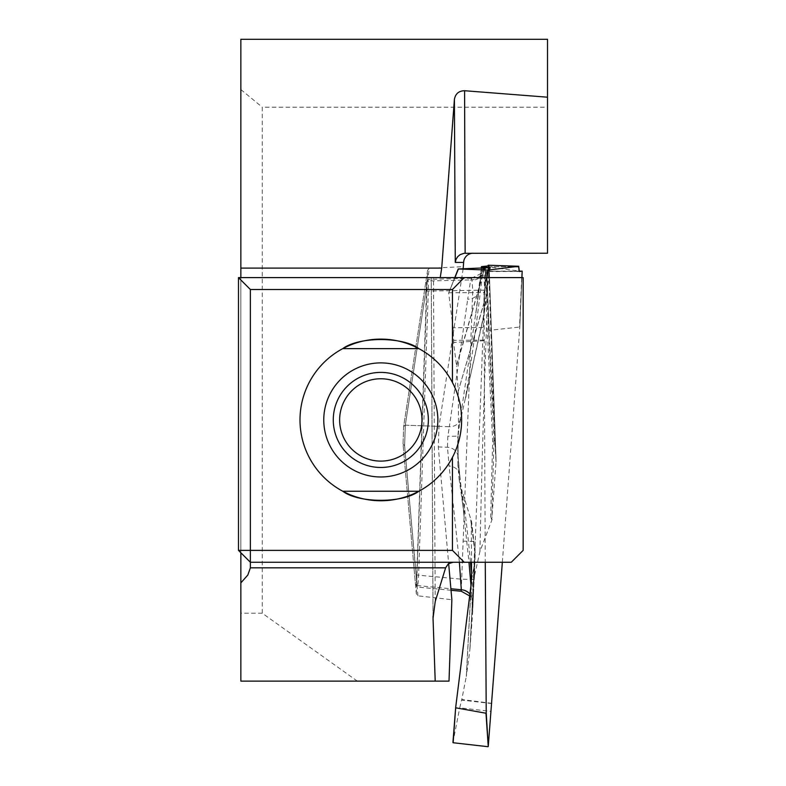 <?xml version="1.0" encoding="UTF-8"?>
<svg xmlns="http://www.w3.org/2000/svg" width="786" height="786" viewBox="0 0 786 786"><rect width="100%" height="100%" fill="white"/><g stroke="black" fill="none" stroke-linecap="round" stroke-linejoin="round"><path stroke-width="0.59" stroke-dasharray="3.93 2.95" d="M416.305 593.695L427.594 270.286L403.631 426.621L403.031 444.149L416.305 593.695L417.926 595.827L451.862 599.708M357.345 681.128L262.259 613.227L262.259 107.201L547.518 107.201L547.518 39.3L240.86 39.3L240.86 681.128L449.012 681.128M547.518 107.201L547.518 253.239L465.469 253.239M417.926 595.827L404.603 445.731L405.311 425.177L429.362 268.242L463.494 266.641M429.362 268.242L427.594 270.286M418.604 491.378A80.82 80.82 0 0 0 452.451 457.364C464.614 432.408 464.614 407.462 452.451 382.517A80.82 80.82 0 0 0 418.722 348.552M418.85 348.62L342.784 348.62A80.82 80.82 0 0 0 342.912 491.319M433.057 616.195L431.249 277.605L440.219 277.605L238.482 277.605L238.482 550.377L250.37 562.265L511.264 562.265L523.152 550.377L523.152 277.605L431.219 277.605M463.151 268.832L439.001 426.376L438.303 446.939L448.649 563.533M240.86 89.555L262.259 107.201M262.259 613.227L240.86 613.227M240.86 552.755L240.86 277.605M333.274 419.94A47.543 47.543 0 0 0 404.584 461.107A47.543 47.543 0 0 0 404.584 378.764A47.543 47.543 0 0 0 333.274 419.94A47.543 47.543 0 0 0 404.584 461.107A47.543 47.543 0 0 0 404.584 378.764A47.543 47.543 0 0 0 333.274 419.94M342.784 491.25L418.85 491.25M470.991 585.442L472.288 601.005L473.958 579.488L475.255 541.446A1073.823 74.906 92 0 0 474.528 575.627L479.941 551.487L492.134 519.359L490.7 517.394L491.682 519.35L491.928 517.267A1030.446 71.88 -88 0 1 493.932 441.388A11.888 1.012 -178.3 0 1 492.694 441.732A11.888 2.869 -3 0 0 493.932 440.553L485.522 266.267M486.927 277.605L483.97 292.726L485.267 562.265M502.352 562.265L519.782 327.575L521.914 277.605L519.782 327.556L519.566 327.045L489.157 330.366L486.799 271.16L519.124 271.131L488.175 266.749L487.949 271.514L519.359 271.494L486.554 271.16L489.157 330.366M427.407 281.024L405.311 425.177L404.603 445.731L417.268 587.034L415.44 583.949L403.031 444.149L403.631 426.621L425.727 282.479L427.79 279.403L427.407 281.024L425.727 282.479C426.415 279.551 426.67 282.429 426.493 291.105L416.806 575.047C416.384 583.752 415.932 586.72 415.44 583.949L417.012 585.531C417.513 588.783 418.044 585.295 418.614 575.097L428.301 291.144C428.429 280.975 428.134 277.605 427.407 281.024L470.667 279.904L471.472 278.293L471.944 280.248L472.779 289.995L461.264 589.991A11.888 10.621 -170 0 1 472.288 601.005A1073.823 74.906 92 0 1 472.455 603.54L474.538 549.886A11.888 11.446 -177.9 0 1 475.166 554.435L472.651 612.451L469.861 650.061L475.166 554.435A11.888 5.816 -175.8 0 0 475.157 554.032A11.888 10.739 -6.5 0 0 475.117 552.283A11.888 10.739 -6.5 0 0 474.538 549.886A1035.005 72.194 92 0 0 470.686 519.919L471.295 523.997A1030.446 71.88 -88 0 1 475.157 554.032L474.371 564.613L471.649 578.692M462.993 541.151L475.255 541.446L484.638 290.132L483.773 270.777C483.37 265.737 482.791 265.501 482.034 270.079L475.559 314.636M475.481 315.215L459.368 424.931L458.061 435.778L458.13 458.002A11.888 10.336 -5.1 0 0 458.12 456.538L459.781 475.265A11.888 10.336 -5.1 0 1 459.79 476.729L463.76 513.602M483.203 268.301A1055.618 73.638 -88 0 1 465.341 398.482L483.282 317.22A11.888 8.41 -168.4 0 0 483.93 315.481L465.341 398.482A11.888 9.294 -166.5 0 0 465.941 396.851A11.888 9.294 -166.5 0 0 466.137 394.916L459.397 424.941M458.346 430.807L457.717 437.694A1073.823 74.906 92 0 0 458.061 435.778M490.523 267.653L489.128 271.524L484.058 314.695A11.888 9.727 7.7 0 1 483.282 317.22A1035.005 72.194 92 0 0 489.128 271.524M481.7 266.611A1073.823 74.906 92 0 1 479.077 289.386A11.888 10.198 8.7 0 1 478.969 290.771L475.658 314.803M478.959 290.879A11.888 10.198 8.7 0 1 467.699 299.22L470.667 279.904A11.888 10.198 8.7 0 0 481.916 271.573M460.488 419.046A11.888 10.189 10.3 0 1 449.366 426.749L467.699 299.22M485.188 266.277L486.789 318.969L492.694 441.732A1035.005 72.194 92 0 0 490.7 517.394M491.879 703.352L461.795 699.52L466.393 675.921L471.305 582.809M471.61 579.587L474.322 565.566L469.802 650.592L466.393 675.921M469.802 650.592L469.861 650.061M472.612 610.545L473.447 594.521A11.888 11.004 -177.3 0 1 473.427 594.776M474.528 575.627L472.455 603.54M488.558 265.884L494.787 440.445L493.932 440.553A11.888 11.859 82.8 0 1 493.932 441.388L494.787 441.28L496.035 462.011L491.928 517.267M496.035 462.011L488.587 265.874M495.976 457.825L489.098 265.57L496.054 461.107M495.927 456.745L488.941 330.935M484.638 290.132L426.493 291.105M486.799 271.16L488.941 330.916M518.701 266.729L488.175 266.749L488.175 265.933M483.95 266.326A1073.823 74.906 92 0 0 483.773 270.777A11.888 9.874 176 0 1 471.944 280.248M482.034 270.079A11.888 10.198 8.7 0 1 481.936 271.465L478.969 290.771M479.941 551.487A1055.618 73.638 -88 0 1 486.789 318.969A11.888 1.543 -2.5 0 0 488.008 318.33M458.13 458.002L459.79 476.729A1073.823 74.906 92 0 0 457.894 465.332L459.053 478.615L461.657 489.472A1055.618 73.638 -88 0 1 470.46 562.265M463.809 514.113L468.977 562.265M483.842 340.76L453.581 342.45L456.568 366.001L484.834 268.252M485.424 268.232L483.95 302.924L458.258 391.173L456.568 366.001M458.258 391.173L483.97 303.455L484.038 313.928L466.137 394.916M458.513 428.93L458.277 391.713M457.894 465.332L457.717 437.694M471.629 575.607A1055.618 73.638 -88 0 1 472.818 590.483A11.888 11.004 -177.3 0 1 473.447 594.521L475.186 554.061A11.888 11.888 0 0 0 475.117 552.283L471.649 521.953L461.657 489.472M471.541 562.265L471.295 523.997M471.649 521.953L470.686 519.919M459.771 475.147A11.888 10.336 -5.1 0 0 449.12 465.99L447.46 447.263L447.833 436.171L449.366 426.749L405.311 425.177L403.631 426.621L405.311 425.177L439.001 426.376M471.885 598.48A11.888 10.346 -3.4 0 0 469.91 594.059M483.881 340.112L453.64 340.348L453.07 327.733L484.196 327.497M454.937 277.605L448.668 292.991L453.07 327.733M483.97 292.726L486.632 277.605M448.885 292.775L483.724 292.51M453.64 340.348L453.581 342.45M459.525 424.185L458.091 435.837A11.888 0.747 2.3 0 1 447.833 436.171M458.11 456.42A11.888 10.336 -5.1 0 0 447.46 447.263L438.303 446.939M490.002 267.662A1030.446 71.88 -88 0 1 484.137 313.516A11.888 9.727 7.7 0 1 484.058 314.695A11.888 11.888 0 0 1 483.93 315.481A11.888 8.41 -168.4 0 0 484.038 313.928A11.888 6.042 -0.4 0 0 484.137 313.516L485.542 268.223M491.82 703.529L461.579 700.09L459.722 707.842L490.847 711.379M452.933 742.505L459.722 707.842M461.579 700.09L461.795 699.52M473.958 579.488L461.687 579.194L416.806 575.047M488.175 266.749L514.928 266.729M435.218 601.545L433.479 277.605M403.031 444.149L404.603 445.731L403.031 444.149M521.953 271.131L519.566 327.045M494.787 441.28A11.888 11.859 -97.2 0 0 494.787 440.445L494.807 440.445A11.888 9.57 176.5 0 1 494.787 441.28M459.397 562.265L449.12 465.99M417.012 585.531L450.889 588.753M484.628 268.262L456.519 365.461M448.668 292.991L454.799 277.605L448.678 292.903M484.068 303.032A11.888 6.042 179.6 0 1 483.97 303.455A11.888 10.11 -163.8 0 0 483.95 302.924A11.888 1.277 2.4 0 1 484.068 303.032M471.187 583.86L466.304 676.461M474.371 564.613A11.888 5.816 4.2 0 1 474.38 565.026A11.888 10.375 -177 0 1 474.322 565.566A11.888 10.847 -169 0 0 474.371 564.613M433.037 618.268L431.219 277.635M481.238 268.35L475.697 314.646M471.227 278.254L427.574 279.384M471.443 278.264L480.246 273.95L481.936 271.465M489.108 265.56L495.966 457.452M459.063 478.664L464.025 513.572M469.674 595.935L471.993 602.204L472.435 608.619M464.025 513.671L459.781 475.265M458.091 435.837L458.12 456.538M451.017 590.276L417.061 587.044"/><path stroke-width="1.18" d="M448.649 563.533L451.862 599.708L449.012 681.128L435.208 681.128L433.037 618.277L435.218 601.545L445.613 567.836L250.37 567.836L247.836 575.008L240.86 582.868L240.86 552.755M463.151 268.832L463.642 262.416A9.53 9.511 180 0 1 473.162 253.239M418.722 348.552A80.82 80.82 0 0 0 299.997 419.94A80.82 80.82 0 0 0 342.784 491.25C358.878 503.345 402.776 503.335 418.85 491.25A80.82 80.82 0 0 0 452.451 382.517L452.451 289.494L250.37 289.494L250.37 550.377L452.451 550.377L452.451 457.364M342.912 491.319A80.82 80.82 0 0 0 417.936 491.731M418.093 491.643A80.82 80.82 0 0 0 418.604 491.378M238.482 550.377L250.37 562.265L250.37 550.377L238.482 550.377L238.482 277.605L523.152 277.605L523.152 550.377L511.264 562.265L250.37 562.265L250.37 567.836M240.86 277.605L240.86 39.3L547.518 39.3L547.518 97.199L464.595 90.724C458.808 90.842 455.408 93.76 454.406 99.468L455.271 262.416L456.018 259.36L457.688 256.678L460.124 254.635L464.094 253.298L547.518 253.239L547.518 97.199M240.86 268.095L441.703 268.095L454.406 99.468M464.595 90.724L465.135 253.239M435.208 681.128L240.86 681.128L240.86 582.868M453.149 562.265L448.393 563.719L445.613 567.836M441.703 268.095L440.219 277.605M452.451 289.494L464.231 277.605M250.37 289.494L238.482 277.605M464.231 562.265L452.451 550.377M418.85 348.62C402.756 336.526 358.858 336.536 342.784 348.62L418.85 348.62A80.82 80.82 0 0 1 452.451 382.517M342.784 491.25L418.85 491.25M333.274 419.94A47.543 47.543 0 0 1 404.584 378.764A47.543 47.543 0 0 1 404.584 461.107A47.543 47.543 0 0 1 333.274 419.94M339.64 419.94A41.177 41.177 0 0 0 401.4 455.595A41.177 41.177 0 0 0 401.4 384.275A41.177 41.177 0 0 0 339.64 419.94M514.928 266.729L518.701 266.729L519.124 271.131L522.189 271.131L521.914 277.605L522.189 271.131L519.35 271.494L518.681 266.257L488.401 270.079L486.927 277.605M485.267 562.265L486.229 712.715L488.244 746.504L502.352 562.265M490.071 267.643L481.435 266.69M518.681 266.257L488.175 265.226L489.108 265.56L488.558 265.884L481.7 266.611M486.632 277.605L488.106 270.07L458.228 268.969L490.002 267.662M488.175 265.933L488.175 265.226M468.977 562.265L470.991 585.442M455.693 707.272L453.139 742.741L455.693 707.272L471.305 582.809L471.541 562.265M488.244 746.504L485.974 713.226L455.87 707.842M485.974 713.226L486.229 712.715M469.91 594.059A11.888 10.346 -3.4 0 0 461.303 589.746L459.397 562.265M453.139 742.741L487.978 746.7M452.933 742.524L455.693 707.312M461.264 589.991L461.264 591.052L461.303 589.746L450.889 588.753M463.642 262.416L455.271 262.416M433.057 616.195L433.076 620.351M323.763 419.94A57.054 57.054 0 0 1 409.339 370.53A57.054 57.054 0 0 1 409.339 469.34A57.054 57.054 0 0 1 323.763 419.94M483.361 266.985A1055.618 73.638 -88 0 1 483.203 268.301M470.46 562.265A1055.618 73.638 -88 0 1 471.629 575.607M458.376 268.979L454.937 277.605M458.238 268.94L454.78 277.605L458.238 268.989M481.435 266.67L481.238 268.35M461.156 591.239L451.017 590.276M461.264 591.239L469.674 595.935"/></g></svg>
